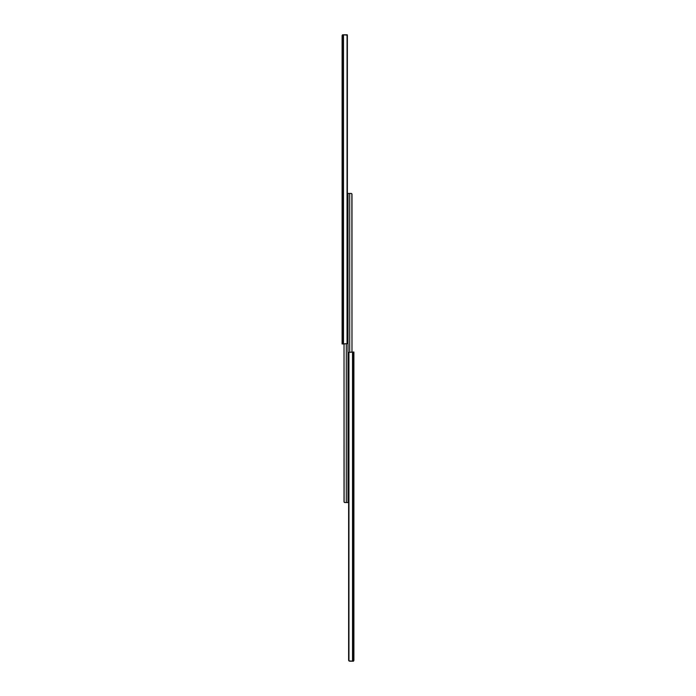 <?xml version="1.0" encoding="UTF-8"?>
<svg xmlns="http://www.w3.org/2000/svg" width="696" height="696" viewBox="0 0 696 696"><rect width="100%" height="100%" fill="white"/><g stroke="black" fill="none" stroke-linecap="round" stroke-linejoin="round"><path stroke-width="1.04" d="M347.348 35.774L347.287 34.8L346.399 34.8L347.052 35.105A1.235 0.948 -90 0 1 347.374 36.035L347.374 342.71A1.235 0.948 -90 0 1 347.052 343.641L347.374 36.035L347.052 343.641L343.485 343.946L343.485 34.8L343.485 343.946L342.641 343.946L342.641 34.8L342.641 343.946L342.093 343.946L342.093 35.914L342.093 343.946L347.052 343.641L347.052 35.105L342.571 34.8L342.101 35.592M347.287 35.531L347.287 34.8L346.295 34.8M346.399 34.8L342.571 34.8L342.249 35.54M342.328 35.113L342.475 34.983A0.931 0.931 0 0 0 342.328 35.113L342.093 35.67M345.947 502.573L348 502.573L346.295 502.573L346.295 343.946L346.295 502.573L344.659 502.555L344.015 501.825L344.015 343.946L344.12 502.086M347.4 195.28L348 195.28L348 502.573L348 195.28L347.121 195.28M344.268 502.303L344.885 502.573M350.053 193.427L348 193.427L349.705 193.427L349.705 352.054L349.705 193.427L351.341 193.445L351.985 194.175L351.985 352.054L351.88 193.914M348.6 500.72L348 500.72L348 193.427L348 500.72L348.879 500.72M351.732 193.697L351.115 193.427M349.705 661.2L348.948 660.895A1.235 0.948 90 0 1 348.626 659.965L348.626 353.29A1.235 0.948 90 0 1 348.948 352.359L348.626 659.965L348.948 352.359L352.515 352.054L352.515 661.2L352.515 352.054L353.359 352.054L353.359 661.2L353.359 352.054L353.907 352.054L353.907 660.086L353.907 352.054L348.948 352.359L348.948 660.895L353.429 661.2L353.899 660.408M349.601 661.2L353.429 661.2L353.751 660.461M353.672 660.887L353.525 661.017A0.931 0.931 0 0 0 353.672 660.887L353.907 660.33"/></g></svg>
